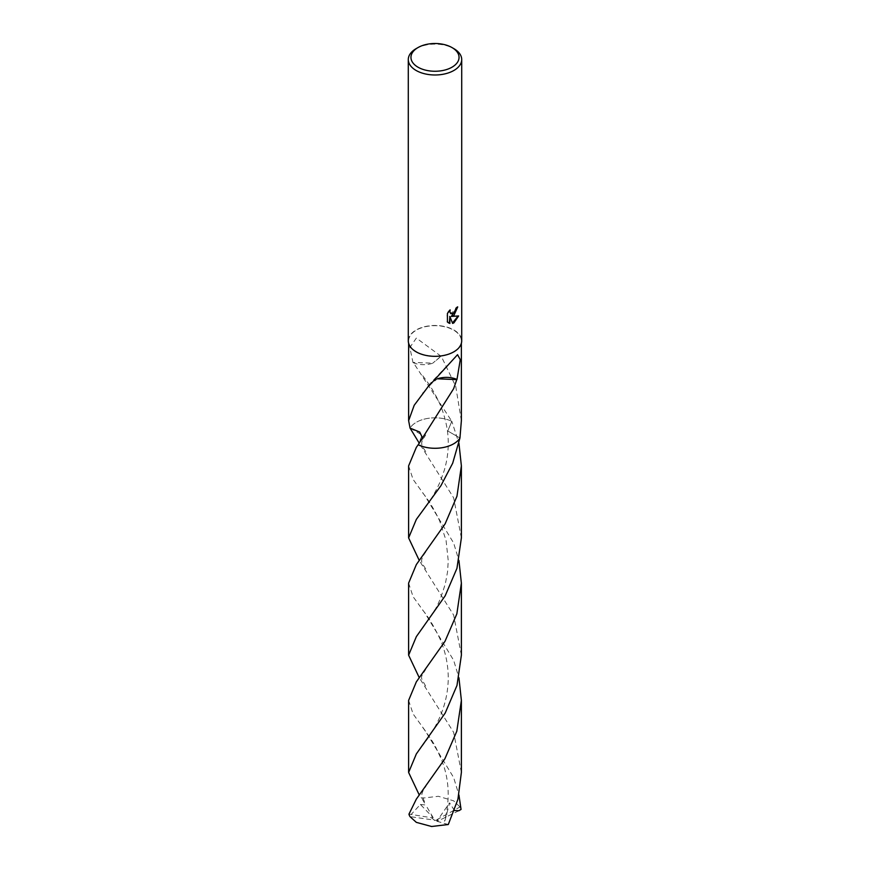 <?xml version="1.0" encoding="UTF-8"?>
<svg xmlns="http://www.w3.org/2000/svg" width="870" height="870" viewBox="0 0 870 870"><rect width="100%" height="100%" fill="white"/><g stroke="black" fill="none" stroke-linecap="round" stroke-linejoin="round"><path stroke-width="0.65" stroke-dasharray="4.35 3.26" d="M408.291 340.909A26.709 15.421 180 0 1 416.11 330.002A26.709 15.421 180 0 1 445.222 326.652A26.709 15.421 180 0 1 461.709 340.909M461.372 420.688L455.739 386.389L441.231 356.211A26.372 15.225 0 0 0 440.949 356.178L416.349 338.082L409.835 347.521L413.011 362.616A26.372 15.225 180 0 1 413.217 362.431L451.824 421.319A26.383 15.236 180 0 0 416.349 422.276A26.372 15.225 180 0 0 410.923 426.833L410.923 426.833A26.372 15.225 180 0 0 410.053 428.094A26.383 15.236 180 0 1 410.923 426.833A26.383 15.236 180 0 1 416.349 422.276A26.372 15.225 180 0 1 451.824 421.319L447.756 430.976L459.947 438.001L447.756 430.976L451.824 421.319L458.936 443.287M453.651 351.676A26.372 15.225 180 0 1 424.908 354.971A26.372 15.225 180 0 1 408.628 340.909A26.372 15.225 180 0 1 416.349 330.132A26.372 15.225 180 0 1 445.092 326.837A26.372 15.225 180 0 1 461.372 340.909A26.372 15.225 180 0 1 453.651 351.676M457.218 307.382L457.239 306.642A26.046 15.04 180 0 1 455.619 308.002L455.347 309.796L450.66 313.548M449.42 310.797L449.757 309.676L446.93 313.146L447.419 322.041M458.012 316.104L450.856 316.147M446.93 321.748L448.333 322.803M449.377 316.223L452.487 323.031M413.011 362.616A17.585 10.157 0 0 0 432.792 363.171L413.217 362.431M440.949 356.178L432.771 363.171L441.231 356.211M451.824 421.319A26.383 15.236 180 0 0 410.053 428.094L422.244 435.12L418.176 444.787L422.842 438.632M428.769 385.812L437.425 378.798A17.585 10.157 0 0 0 437.208 378.874M429.051 385.845L430.693 382.952L437.229 378.852M416.11 48.655A26.709 15.421 180 0 1 453.89 48.655M408.617 583.107L413.065 596.668L424.962 613.089L453.651 660.297L458.936 677.784M461.383 772.451L453.651 732.377L419.307 677.784M461.383 537.91L453.651 497.836L419.296 443.265M408.617 700.393L413.109 713.965L425.017 730.43L453.651 777.562L458.936 795.039M431.433 817.724L433.206 817.669L420.406 804.467L411.162 814.44L431.433 817.724L435 820.714L460.012 806.968A26.372 15.225 180 0 1 461.056 809.426M460.012 806.968L453.651 800.835L438.393 796.3L421.711 798.203L419.286 795.039M408.617 465.885L413.032 479.337L424.875 495.737L453.651 543.021L458.936 560.519M461.383 655.186L453.651 615.09L419.296 560.53M408.943 814.168L411.151 814.45M420.406 804.467L425.702 804.967L421.722 798.203M458.838 810.72L438.567 820.725L409.987 816.625M433.206 817.669L425.702 804.967M454.412 810.514L449.594 802.858L444.298 823.379L448.278 824.521M438.567 820.725L436.794 821.236L449.594 802.858M436.794 821.236L444.298 823.379M431.433 817.669L435 820.714L438.567 820.66M408.628 343.335L408.628 340.909M422.733 375.72C429.291 384.453 431.466 387.509 437.24 398.46C441.96 407.638 445.277 417.872 447.18 429.138C449.257 442.906 448.3 456.641 444.276 470.322L440.677 480.501C436.207 491.093 430.258 501.163 422.842 510.701M461.372 343.335L461.372 340.909M425.691 451.606C422.657 446.658 420.514 445.288 422.439 440.176L425.713 434.924M429.682 383.942L422.798 393.501M457.544 354.688L430.693 382.952M424.462 801.661L421.754 795.093C422.146 792.146 423.494 789.307 425.8 786.589M422.733 610.229C427.431 615.492 433.075 624.79 439.654 638.123C445.538 651.391 448.398 665.169 448.235 679.448C447.876 693.629 444.592 707.223 438.393 720.197C434.532 728.429 429.334 736.792 422.776 745.296M425.713 568.86C422.494 564.239 421.178 561.607 421.765 560.965C420.862 560.682 423.462 554.592 425.724 552.156M422.863 727.646C429.932 737.26 434.478 744.296 436.479 748.765L440.883 758.303C449.181 777.834 450.399 798.812 444.516 821.247M425.637 686.038C420.188 676.294 420.123 678.491 425.669 669.498M422.831 493.072C428.573 500.032 434.173 509.309 439.654 520.902L446.082 540.531L448.246 560.791L447.571 571.742L445.451 583.259C441.525 596.352 438.012 605.172 434.913 609.718L422.809 627.988"/><path stroke-width="1.3" d="M447.419 322.041L447.419 313.439L450.236 309.959L449.855 311.667L450.888 313.7L453.89 313.146L456.097 308.284A26.709 15.421 0 0 0 457.729 306.925L453.89 315.462L451.323 316.419L458.642 315.951L453.89 322.879L452.628 323.412L449.866 316.495L449.866 323.466L447.419 322.03M451.998 47.567L453.89 48.655A26.709 15.421 180 0 1 461.709 59.562A26.709 15.421 180 0 1 453.89 70.47A26.709 15.421 180 0 1 424.777 73.809A26.709 15.421 180 0 1 408.291 59.562A26.709 15.421 180 0 1 416.11 48.655L418.002 47.567A24.045 13.876 180 0 1 451.998 47.567A24.045 13.876 180 0 1 451.998 67.197A24.045 13.876 180 0 1 418.002 67.197A24.045 13.876 180 0 1 418.002 47.567L416.11 48.655M461.709 59.562L461.709 340.909A26.709 15.421 180 0 1 453.89 351.806A26.709 15.421 180 0 1 424.777 355.156A26.709 15.421 180 0 1 408.291 340.909L408.291 59.562M422.842 438.632L419.71 432.042L410.053 428.094L408.628 420.688L414.207 405.279L428.769 385.812A26.372 15.225 0 0 0 429.051 385.845L457.544 354.688L460.273 359.68L456.989 379.44A26.372 15.225 180 0 1 456.783 379.614L453.651 388.662L418.176 444.777A26.383 15.236 180 0 0 453.651 443.82A26.383 15.236 180 0 0 459.947 438.001L459.947 438.001A26.372 15.225 180 0 1 453.651 443.82A26.372 15.225 180 0 1 418.176 444.777L416.338 447.343L408.617 465.885L408.617 537.91L416.349 519.379L440.97 485.623L452.672 463.242L459.947 438.012L461.372 420.688L461.372 343.335M457.218 307.382L451.323 316.419M450.66 313.548L449.42 310.797M448.333 322.803L449.377 323.194L449.866 316.495M452.487 323.031L458.012 316.104M456.989 379.44A17.585 10.157 0 0 0 437.436 378.798L456.783 379.614M416.349 799.106L408.943 814.168A26.372 15.225 180 0 0 409.987 816.625L416.349 822.367L431.607 826.5L448.289 824.521L457.903 799.367L461.383 772.451L461.383 700.393L456.804 731.235L444.864 758.847L416.349 799.106M458.936 677.784L461.383 700.393M419.307 677.784L408.617 655.186L416.349 636.633L445.146 595.874L456.957 568.317L461.383 537.91L461.383 465.885L456.967 496.215L445.125 523.86L416.349 564.565L408.617 583.107L408.617 655.186M458.936 443.287L461.383 465.885M458.936 795.039L461.056 809.426L458.849 810.72M419.286 795.039L408.617 772.451L416.349 753.909L445.19 713.074L456.978 685.462L461.383 655.186L461.383 583.107L456.848 613.872L444.983 641.353L416.349 681.841L408.617 700.393L408.617 772.451M459.947 438.012A26.383 15.236 180 0 1 418.176 444.787L418.176 444.787M458.936 560.519L461.383 583.107M419.296 560.53L408.617 537.91M410.053 428.094L419.296 443.265M458.838 810.72L454.412 810.514M408.628 420.688L408.628 343.335M423.407 392.707L422.798 393.501"/></g></svg>
